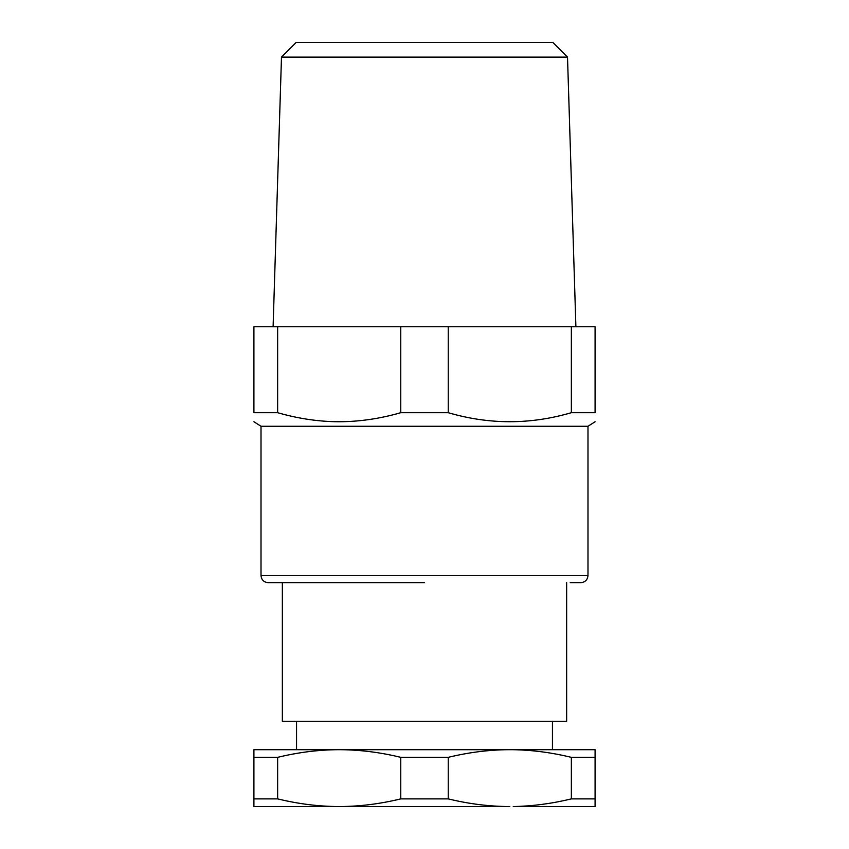 <?xml version="1.0" encoding="UTF-8"?>
<svg xmlns="http://www.w3.org/2000/svg" width="849" height="849" viewBox="0 0 849 849"><rect width="100%" height="100%" fill="white"/><g stroke="black" fill="none" stroke-linecap="round" stroke-linejoin="round"><path stroke-width="1.27" d="M570.21 582.647L580.875 582.647C585.194 582.234 587.561 579.856 587.986 575.548L261.014 575.548C261.439 579.856 263.806 582.234 268.125 582.647L424.5 582.647M571.356 412.699L595.085 412.699C595.085 424.712 595.085 424.712 595.085 412.699C595.085 424.712 595.085 424.712 595.085 412.699L595.085 326.769L571.356 326.769L571.356 412.699C530.317 424.712 489.279 424.712 448.24 412.699L448.24 326.769L571.356 326.769M277.644 412.699L277.644 326.769L253.915 326.769L253.915 412.699C253.915 424.712 253.915 424.712 253.915 412.699L277.644 412.699C297.108 418.313 316.454 421.316 335.716 421.72C357.291 422.006 378.972 419.003 400.76 412.699L448.24 412.699M253.915 421.751L261.014 426.272L587.986 426.272L595.085 421.751M400.76 412.699L400.76 326.769L448.24 326.769M277.644 326.769L400.76 326.769M281.486 57.116L296.152 42.45L552.848 42.45L567.514 57.116L281.486 57.116L273.102 326.769M571.356 757.34L595.085 757.34L595.085 749.688L509.793 749.688C489.502 749.741 468.977 752.288 448.24 757.34L400.76 757.34C380.023 752.288 359.498 749.741 339.207 749.688C318.906 749.741 298.392 752.288 277.644 757.34L253.915 757.34L253.915 749.688L513.284 749.709C532.429 750.038 551.786 752.585 571.356 757.34L571.356 798.888L595.085 798.888L595.085 806.55L513.252 806.55C532.429 806.2 551.786 803.653 571.356 798.888M509.793 806.55L339.207 806.55C359.498 806.497 380.023 803.95 400.76 798.888L448.24 798.888C468.977 803.95 489.502 806.497 509.793 806.55M253.915 806.55L253.915 798.888L277.644 798.888C298.392 803.95 318.906 806.497 339.207 806.55L253.915 806.55M448.24 757.34L448.24 798.888M277.644 757.34L277.644 798.888M400.76 757.34L400.76 798.888M253.915 757.34L253.915 798.888M595.085 757.34L595.085 798.888M282.346 582.647L282.346 721.257L566.654 721.257L566.654 582.647M567.514 57.116L575.898 326.769M587.986 426.272L587.986 575.548M261.014 426.272L261.014 575.548M552.444 749.688L552.444 721.257M296.556 749.688L296.556 721.257"/></g></svg>
